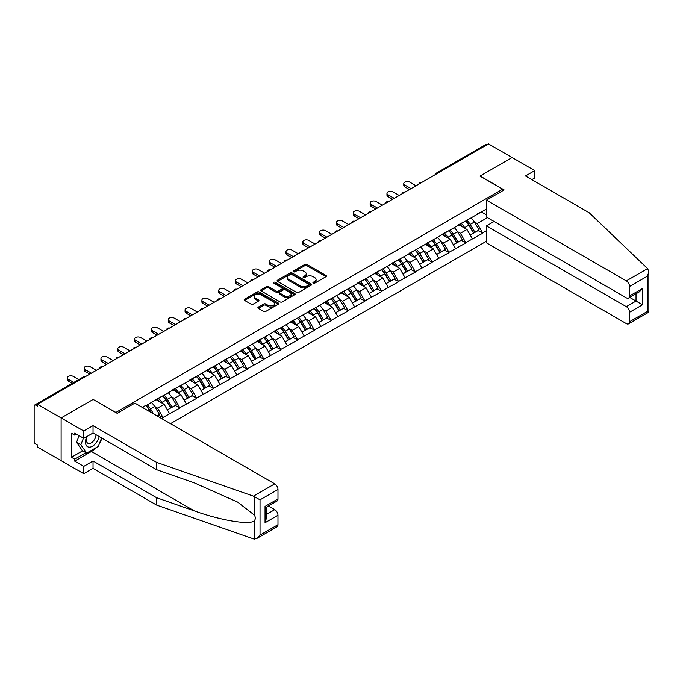 <?xml version="1.0" encoding="UTF-8"?>
<svg xmlns="http://www.w3.org/2000/svg" width="683" height="683" viewBox="0 0 683 683"><rect width="100%" height="100%" fill="white"/><g stroke="black" fill="none" stroke-linecap="round" stroke-linejoin="round"><path stroke-width="1.02" d="M313.224 283.172A1.05 0.606 0 0 0 314.709 283.172L325.953 276.683A1.494 0.862 0 0 0 326.397 276.069A1.494 0.862 0 0 0 325.953 275.462L306.898 264.458A1.494 0.862 0 0 0 304.78 264.458L293.536 270.955A1.05 0.606 0 0 0 293.229 271.382A1.05 0.606 0 0 0 293.536 271.808A1.05 0.606 0 0 0 295.022 271.808L296.473 270.972A4.79 2.766 0 0 1 303.252 270.972L304.84 271.885A4.79 2.766 0 0 1 306.24 273.84A4.79 2.766 0 0 1 304.84 275.795L303.38 276.632A1.05 0.606 0 0 0 303.073 277.067A1.05 0.606 0 0 0 303.38 277.494A1.05 0.606 0 0 0 304.866 277.494L306.317 276.649A4.79 2.766 0 0 1 313.096 276.649L314.684 277.571A4.79 2.766 0 0 1 316.084 279.526A4.79 2.766 0 0 1 314.684 281.481L313.224 282.318A1.05 0.606 0 0 0 312.916 282.745A1.05 0.606 0 0 0 313.224 283.172L313.224 282.318M258.311 307.119A1.494 0.862 0 0 0 257.875 307.726A1.494 0.862 0 0 0 258.311 308.34L263.655 311.422A1.494 0.862 0 0 0 265.772 311.422L278.263 304.217A1.494 0.862 0 0 0 278.707 303.602A1.494 0.862 0 0 0 278.263 302.996L259.216 291.991A1.494 0.862 0 0 0 257.098 291.991L244.608 299.205A1.494 0.862 0 0 0 244.164 299.811A1.494 0.862 0 0 0 244.608 300.426L251.062 304.157A1.494 0.862 0 0 0 253.18 304.157L258.524 301.066A1.494 0.862 0 0 0 258.959 300.452A1.494 0.862 0 0 0 258.524 299.846L255.322 297.993A4.004 2.314 0 0 1 254.153 296.362A4.004 2.314 0 0 1 256.62 294.228A4.004 2.314 0 0 1 260.983 294.723L273.533 301.971A4.004 2.314 0 0 1 274.703 303.602A4.004 2.314 0 0 1 272.227 305.736A4.004 2.314 0 0 1 267.864 305.241L265.772 304.029A1.494 0.862 0 0 0 263.655 304.029L258.311 307.119L258.311 308.34M93.247 399.367L61.111 417.928L37.497 404.293L488.499 143.908L512.113 157.542L479.978 176.094L502.62 189.174L115.897 412.447L93.247 399.495M296.576 292.418A1.494 0.862 0 0 0 298.693 292.418L311.192 285.204A1.494 0.862 0 0 0 311.627 284.598A1.494 0.862 0 0 0 311.192 283.983L292.136 272.987A1.494 0.862 0 0 0 290.019 272.987L277.529 280.192A1.494 0.862 0 0 0 277.085 280.807A1.494 0.862 0 0 0 277.529 281.422L296.576 292.418M274.293 283.402A1.05 0.606 0 0 1 275.351 283.547L294.706 294.723L282.233 301.92A1.494 0.862 0 0 1 280.115 301.92L261.068 290.924L266.413 287.859L266.413 286.612L261.068 289.703A1.494 0.862 0 0 0 260.624 290.309A1.494 0.862 0 0 0 261.068 290.924L261.068 289.703M266.413 287.859A1.494 0.862 0 0 1 268.53 287.859L268.53 286.612A1.494 0.862 0 0 0 266.413 286.612M268.53 286.612L276.256 291.078A1.494 0.862 0 0 0 278.374 291.078L281.917 289.029A1.494 0.862 0 0 0 282.361 288.414A1.494 0.862 0 0 0 281.917 287.808L273.874 283.163A1.05 0.606 0 0 1 273.567 282.736A1.05 0.606 0 0 1 274.216 282.173A1.05 0.606 0 0 1 275.351 282.301L294.723 293.485A1.494 0.862 0 0 1 295.167 294.1A1.494 0.862 0 0 1 294.723 294.714L294.723 293.485M170.468 423.656L486.45 241.227M502.62 189.174L502.62 190.788M142.585 407.555L146.145 405.13L142.26 407.375M146.145 405.506L486.45 209.032M486.45 230.7L482.616 232.912L477.229 223.572L474.241 221.847M465.601 221.07A10.219 5.899 -120 0 1 469.093 225.159L473.857 233.023L478.015 230.623L482.616 232.912M482.616 233.287L465.797 242.627L460.402 233.287L457.414 231.563M448.774 230.786A10.219 5.899 -120 0 1 452.274 234.875L457.038 242.738L461.187 240.339L465.797 242.627M465.797 242.994L448.97 252.334L443.574 242.994L440.586 241.27M431.955 240.493A10.219 5.899 -120 0 1 435.447 244.582L440.211 252.445L444.36 250.055L448.97 252.334M448.97 252.71L432.143 262.05L426.755 252.71L423.767 250.985M415.127 250.209A10.219 5.899 -120 0 1 418.628 254.298L423.392 262.161L427.541 259.762L432.143 262.05M432.143 262.426L415.324 271.766L409.928 262.426L406.94 260.701M398.3 259.924A10.219 5.899 -120 0 1 401.8 264.014L406.564 271.877L410.714 269.478L415.324 271.766M415.324 272.141L398.496 281.473L393.109 272.141L390.121 270.408M381.481 269.631A10.219 5.899 -120 0 1 384.981 273.721L389.737 281.584L393.895 279.193L398.496 281.473M398.496 281.848L381.677 291.189L376.282 281.848L373.294 280.124M364.654 279.347A10.219 5.899 -120 0 1 368.154 283.436L372.918 291.299L377.067 288.9L381.677 291.189M381.677 291.564L364.85 300.904L359.463 291.564L356.475 289.84M347.835 289.063A10.219 5.899 -120 0 1 351.335 293.152L356.091 301.015L360.248 298.616L364.85 300.904M364.85 301.28L348.031 310.62L342.635 301.28L339.647 299.555M331.007 298.77A10.219 5.899 -120 0 1 334.508 302.868L339.272 310.731L343.421 308.332L348.031 310.62M348.031 310.987L331.204 320.327L325.817 310.987L322.828 309.262M314.189 308.485A10.219 5.899 -120 0 1 317.68 312.575L322.444 320.438L326.602 318.039L331.204 320.327M331.204 320.703L314.385 330.043L308.989 320.703L306.001 318.978M297.361 318.201A10.219 5.899 -120 0 1 300.861 322.291L305.625 330.154L309.775 327.755L314.385 330.043M314.385 330.418L297.557 339.758L292.162 330.418L289.182 328.694M280.542 327.917A10.219 5.899 -120 0 1 284.034 332.006L288.798 339.869L292.947 337.47L297.557 339.758M297.557 340.125L280.73 349.465L275.343 340.125L272.355 338.401M263.715 337.624A10.219 5.899 -120 0 1 267.215 341.713L271.979 349.576L276.128 347.186L280.73 349.465M280.73 349.841L263.911 359.181L258.516 349.841L255.527 348.117M246.887 347.34A10.219 5.899 -120 0 1 250.388 351.429L255.152 359.292L259.301 356.893L263.911 359.181M263.911 359.557L247.084 368.897L241.697 359.557L238.709 357.832M230.069 357.055A10.219 5.899 -120 0 1 233.569 361.145L238.324 369.008L242.482 366.609L247.084 368.897M247.084 369.264L230.265 378.604L224.869 369.264L221.881 367.539M213.241 366.762A10.219 5.899 -120 0 1 216.742 370.852L221.505 378.715L225.655 376.324L230.265 378.604M230.265 378.98L213.438 388.32L208.05 378.98L205.062 377.255M196.422 376.478A10.219 5.899 -120 0 1 199.923 380.568L204.678 388.431L208.836 386.032L213.438 388.32M213.438 388.695L196.619 398.035L191.223 388.695L188.235 386.971M179.595 386.194A10.219 5.899 -120 0 1 183.095 390.283L187.859 398.146L192.008 395.747L196.619 398.035M196.619 398.402L179.791 407.742L174.404 398.402L171.416 396.678M162.776 395.901A10.219 5.899 -120 0 1 166.268 399.99L171.032 407.853L175.189 405.463L179.791 407.742M179.791 408.118L162.972 417.458L157.577 408.118L154.589 406.394M157.073 415.921L158.362 415.17L162.972 417.458M162.972 417.834L161.675 418.577M157.252 398.718L162.972 395.79M157.577 408.118L164.159 404.319L155.852 399.529M169.546 413.659L164.159 404.319M174.08 389.003L179.791 386.074M174.404 398.402L180.978 394.612L172.671 389.814M186.374 403.952L180.978 394.612M190.898 379.296L196.619 376.367M191.223 388.695L197.805 384.896L189.498 380.098M203.192 394.236L197.805 384.896M207.726 369.58L213.438 366.651M208.05 378.98L214.624 375.18L206.326 370.391M220.02 384.52L214.624 375.18M224.545 359.864L230.265 356.936M224.869 369.264L231.452 365.473L223.145 360.675M236.839 374.805L231.452 365.473M241.372 350.148L247.084 347.229M241.697 359.557L248.27 355.758L239.972 350.96M253.666 365.098L248.27 355.758M258.191 340.441L263.911 337.513M258.516 349.841L265.098 346.042L256.791 341.252M270.485 355.382L265.098 346.042M275.018 330.726L280.73 327.797M275.343 340.125L281.917 336.326L273.618 331.537M287.312 345.666L281.917 336.326M291.846 321.01L297.557 318.09M292.162 330.418L298.744 326.619L290.437 321.821M304.14 335.959L298.744 326.619M308.665 311.303L314.385 308.375M308.989 320.703L315.572 316.903L307.265 312.114M320.959 326.243L315.572 316.903M325.492 301.587L331.204 298.659M325.817 310.987L332.39 307.188L324.084 302.398M337.786 316.528L332.39 307.188M342.311 291.872L348.031 288.952M342.635 301.28L349.218 297.481L340.911 292.683M354.605 306.821L349.218 297.481M359.138 282.164L364.85 279.236M359.463 291.564L366.037 287.765L357.738 282.967M371.432 297.105L366.037 287.765M375.957 272.449L381.677 269.52M376.282 281.848L382.864 278.049L374.557 273.26M388.251 287.389L382.864 278.049M392.785 262.733L398.496 259.805M393.109 272.141L399.683 268.342L391.385 263.544M405.079 277.682L399.683 268.342M409.604 253.026L415.324 250.098M409.928 262.426L416.51 258.626L408.203 253.828M421.898 267.967L416.51 258.626M426.431 243.31L432.143 240.382M426.755 252.71L433.329 248.911L425.031 244.121M438.725 258.251L433.329 248.911M443.25 233.595L448.97 230.666M443.574 242.994L450.157 239.204L441.85 234.406M455.552 248.544L450.157 239.204M460.077 223.887L465.797 220.959M460.402 233.287L466.976 229.488L458.677 224.69M472.371 238.828L466.976 229.488M486.877 144.839L438.025 173.047M437.333 173.439A2.288 1.323 120 0 1 437.914 172.987A2.288 1.323 60 0 0 436.77 172.867L485.622 144.668A2.288 1.323 60 0 1 486.766 144.779M476.905 214.172L482.616 211.243M477.229 223.572L487.474 217.655M481.378 211.961L486.45 214.889M96.166 447.621A17.16 9.903 -60 0 1 91.411 451.489L74.703 461.136L83.761 466.369L83.761 473.712L61.111 460.641L61.111 417.928L93.144 399.435L117.186 413.317L134.875 403.107L274.745 483.863A4.576 2.638 60 0 1 277.981 489.463L260.027 499.828L253.461 496.148L156.663 462.382L93.033 425.646L83.761 430.999L61.111 417.928L61.111 460.641L37.497 447.006L37.497 445.137L35.764 444.138A2.288 1.323 -120 0 1 34.15 441.338L34.15 406.095A2.288 1.323 -120 0 1 34.62 405.045A2.288 1.323 -120 0 1 35.764 405.164L37.497 406.154L37.497 404.293M468.862 225.339L469.392 225.655M452.035 235.054L452.573 235.362M435.216 244.77L435.745 245.077M418.389 254.477L418.927 254.793M401.561 264.193L402.099 264.5M384.742 273.909L385.272 274.216M367.915 283.624L368.453 283.932M351.096 293.331L351.625 293.639M334.269 303.047L334.807 303.354M317.45 312.763L317.979 313.07M300.622 322.47L301.16 322.777M283.804 332.186L284.333 332.493M266.976 341.901L267.514 342.209M250.157 351.608L250.687 351.916M233.33 361.324L233.868 361.631M216.502 371.04L217.04 371.347M199.684 380.747L200.213 381.063M182.856 390.463L183.394 390.77M166.037 400.178L166.567 400.486M149.21 409.885L149.748 410.201M313.642 283.325L314.684 282.728A4.79 2.766 0 0 0 316.084 280.773L316.084 279.526M306.24 273.84L306.24 275.087A4.79 2.766 0 0 1 304.84 277.042L303.798 277.639M325.936 276.692L306.898 265.704A1.494 0.862 0 0 0 304.78 265.704L293.955 271.954M311.166 285.221L292.136 274.233A1.494 0.862 0 0 0 290.019 274.233L277.546 281.43M308.545 285.024A1.05 0.606 0 0 0 308.844 284.598A1.05 0.606 0 0 0 308.545 284.171L291.82 274.515A1.05 0.606 0 0 0 290.335 274.515L288.798 275.403A4.79 2.766 0 0 0 287.398 277.358A4.79 2.766 0 0 0 288.798 279.313L300.23 285.912A4.79 2.766 0 0 0 307.009 285.912L308.545 285.024L308.545 286.271A1.05 0.606 0 0 0 308.844 285.844L308.844 284.598M287.398 277.358L287.398 278.596A4.79 2.766 0 0 0 288.798 280.559L288.798 279.313M308.545 286.271L307.009 287.159A4.79 2.766 0 0 1 300.23 287.159L288.798 280.559M268.53 287.859L276.256 292.324A1.494 0.862 0 0 0 278.374 292.324L281.917 290.275A1.494 0.862 0 0 0 282.361 289.66L282.361 288.414M284.273 295.705A4.004 2.314 0 0 0 288.636 296.209A4.004 2.314 0 0 0 291.112 294.066A4.004 2.314 0 0 0 289.934 292.435L285.52 289.882A1.494 0.862 0 0 0 283.402 289.882L279.851 291.931A1.494 0.862 0 0 0 279.415 292.537A1.494 0.862 0 0 0 279.851 293.152L284.273 295.705L284.273 296.951A4.004 2.314 0 0 0 288.636 297.446A4.004 2.314 0 0 0 291.112 295.312L291.112 294.066M279.415 292.537L279.415 293.784A1.494 0.862 0 0 0 279.851 294.399L279.851 293.152M284.273 296.951L279.851 294.399M274.703 303.602L274.703 304.849A4.004 2.314 0 0 1 272.227 306.983A4.004 2.314 0 0 1 267.864 306.479L265.772 305.275A1.494 0.862 0 0 0 263.655 305.275L258.336 308.349M254.153 296.362L254.153 297.609A4.004 2.314 0 0 0 255.322 299.239L255.322 297.993M258.524 299.846L258.524 301.066L255.322 299.239M278.246 304.225L259.216 293.238A1.494 0.862 0 0 0 257.098 293.238L244.625 300.435M404.806 184.999L404.806 186.869A3.509 2.023 180 0 1 403.781 185.434L403.781 183.565A3.509 2.023 0 0 0 404.806 184.999L411.064 188.61M416.024 185.75L409.766 182.139A3.509 2.023 0 0 0 405.95 181.695A3.509 2.023 0 0 0 403.781 183.565M471.074 217.911A12.507 7.223 60 0 1 474.352 222.035L470.194 224.425A12.507 7.223 -120 0 0 466.924 220.31M470.194 224.425L474.958 232.288L479.116 229.898L474.352 222.035M473.857 233.023L474.958 232.288M478.015 230.623L479.116 229.898M459.77 224.058A10.219 5.899 60 0 1 462.587 226.952M461.366 223.512A12.507 7.223 60 0 1 464.645 227.635L465.114 228.412M470.228 235.114L473.558 233.099L468.794 225.236A12.507 7.223 -120 0 0 465.516 221.113M473.558 233.099L470.186 235.046M404.806 186.869L409.441 189.541M387.987 194.715L387.987 196.584A3.509 2.023 180 0 1 386.954 195.15L386.954 193.28A3.509 2.023 0 0 0 387.987 194.715L394.236 198.326M399.196 195.458L392.947 191.846A3.509 2.023 0 0 0 389.122 191.411A3.509 2.023 0 0 0 386.954 193.28M454.246 227.618A12.507 7.223 60 0 1 457.525 231.742L453.375 234.141A12.507 7.223 -120 0 0 450.097 230.017M453.375 234.141L458.139 242.004L462.289 239.605L457.525 231.742M457.038 242.738L458.139 242.004M461.187 240.339L462.289 239.605M442.943 233.774A10.219 5.899 60 0 1 445.768 236.668M444.539 233.227A12.507 7.223 60 0 1 447.817 237.351L448.287 238.119M453.41 244.83L456.731 242.815L451.975 234.952A12.507 7.223 -120 0 0 448.697 230.828M456.731 242.815L453.367 244.762M387.987 196.584L392.623 199.257M371.159 204.43L371.159 206.292A3.509 2.023 180 0 1 370.135 204.866L370.135 202.996A3.509 2.023 0 0 0 371.159 204.43L377.417 208.033M382.378 205.173L376.12 201.562A3.509 2.023 0 0 0 372.295 201.126A3.509 2.023 0 0 0 370.135 202.996M437.427 237.334A12.507 7.223 60 0 1 440.706 241.458L436.548 243.857A12.507 7.223 -120 0 0 433.27 239.733M436.548 243.857L441.312 251.72L445.461 249.321L440.706 241.458M440.211 252.445L441.312 251.72M444.36 250.055L445.461 249.321M426.124 243.489A10.219 5.899 60 0 1 428.941 246.375M427.72 242.943A12.507 7.223 60 0 1 430.999 247.058L431.468 247.835M436.582 254.546L439.912 252.522L435.148 244.659A12.507 7.223 -120 0 0 431.869 240.544M439.912 252.522L436.539 254.469M371.159 206.292L375.795 208.972M354.34 214.138L354.34 216.007A3.509 2.023 180 0 1 353.307 214.573L353.307 212.703A3.509 2.023 0 0 0 354.34 214.138L360.59 217.749M365.55 214.889L359.301 211.278A3.509 2.023 0 0 0 355.476 210.834A3.509 2.023 0 0 0 353.307 212.703M420.6 247.05A12.507 7.223 60 0 1 423.878 251.173L419.729 253.564A12.507 7.223 -120 0 0 416.451 249.449M419.729 253.564L424.493 261.427L428.642 259.036L423.878 251.173M423.392 262.161L424.493 261.427M427.541 259.762L428.642 259.036M409.296 253.197A10.219 5.899 60 0 1 412.122 256.091M410.893 252.65A12.507 7.223 60 0 1 414.171 256.774L414.641 257.551M419.763 264.253L423.084 262.238L418.329 254.375A12.507 7.223 -120 0 0 415.051 250.251M423.084 262.238L419.721 264.184M354.34 216.007L358.976 218.688M337.513 223.853L337.513 225.723A3.509 2.023 180 0 1 336.488 224.289L336.488 222.419A3.509 2.023 0 0 0 337.513 223.853L343.771 227.465M348.731 224.596L342.473 220.985A3.509 2.023 0 0 0 338.648 220.549A3.509 2.023 0 0 0 336.488 222.419M403.781 256.765A12.507 7.223 60 0 1 407.059 260.88L402.902 263.279A12.507 7.223 -120 0 0 399.623 259.156M402.902 263.279L407.666 271.142L411.815 268.743L407.059 260.88M406.564 271.877L407.666 271.142M410.714 269.478L411.815 268.743M392.477 262.912A10.219 5.899 60 0 1 395.295 265.807M394.074 262.366A12.507 7.223 60 0 1 397.352 266.49L397.822 267.258M402.936 273.968L406.265 271.954L401.502 264.09A12.507 7.223 -120 0 0 398.223 259.967M406.265 271.954L402.893 273.9M337.513 225.723L342.149 228.395M320.694 233.569L320.694 235.43A3.509 2.023 180 0 1 319.661 234.004L319.661 232.135A3.509 2.023 0 0 0 320.694 233.569L326.944 237.18M331.904 234.312L325.654 230.7A3.509 2.023 0 0 0 321.83 230.265A3.509 2.023 0 0 0 319.661 232.135M386.954 266.472A12.507 7.223 60 0 1 390.232 270.596L386.083 272.995A12.507 7.223 -120 0 0 382.804 268.871M386.083 272.995L390.838 280.858L394.996 278.459L390.232 270.596M389.737 281.584L390.838 280.858M393.895 279.193L394.996 278.459M375.65 272.628A10.219 5.899 60 0 1 378.467 275.514M377.247 272.082A12.507 7.223 60 0 1 380.525 276.197L380.994 276.974M386.108 283.684L389.438 281.669L384.674 273.806A12.507 7.223 -120 0 0 381.404 269.683M389.438 281.669L386.074 283.607M320.694 235.43L325.33 238.111M86.843 436.565A9.912 5.72 120 0 0 88.986 447.134A9.912 5.72 120 0 0 99.206 436.557M87.373 436.258A6.787 3.919 120 0 0 87.825 443.241A6.787 3.919 120 0 0 88.816 443.549A6.787 3.919 120 0 0 96.013 434.712M101.596 437.931L98.318 446.383L86.673 453.102L82.361 450.609L76.539 442.328L79.117 435.669M86.673 453.102L80.85 444.821L83.437 438.162M76.539 442.328L80.85 444.821M647.604 268.598L648.85 271.612L647.51 276.12L629.555 286.484A4.576 2.638 -120 0 0 626.32 280.884L647.604 268.598L589.113 212.703L525.483 175.975L534.763 170.613L512.113 157.542L480.081 176.035L504.131 189.917L486.45 200.128L626.32 280.884M534.763 170.613L534.763 177.964L531.844 179.646M494.099 221.488L486.45 225.911L486.45 242.841L626.32 323.597A4.576 2.638 -120 0 0 628.608 323.827A4.576 2.638 -120 0 0 629.555 321.727L629.555 312.268A4.576 2.638 -120 0 0 626.32 306.658L636.027 301.058L642.498 304.797L629.555 312.268M486.45 225.911L626.32 306.658M486.45 200.128L486.45 217.066L626.32 297.822A4.576 2.638 -120 0 0 628.608 298.044A4.576 2.638 -120 0 0 629.555 295.952L629.555 286.484M629.709 297.412L636.027 301.058L636.027 293.767M629.555 295.952L642.498 288.482L639.262 291.897L628.608 298.044M629.555 321.727L647.51 311.363L648.193 311.755M83.761 466.369L93.033 461.008L156.663 497.745L156.663 505.096L253.461 538.861L256.791 538.486L260.027 535.071L277.981 524.706A4.576 2.638 60 0 1 277.033 526.798L256.791 538.486M156.663 497.745L194.271 510.867C220.985 520.574 250.917 525.398 254.426 520.557C255.596 519.08 255.596 517.27 254.426 515.136L237.624 502.082L194.271 482.847L156.663 469.725L93.033 432.996L83.761 438.349L74.703 433.116L74.703 435.114L71.467 433.244L71.467 457.277L74.703 459.147L85.913 452.667M93.033 461.008L93.033 468.359L83.761 473.712M156.663 505.096L93.033 468.359M277.981 489.463L277.981 498.931A4.576 2.638 60 0 1 277.033 501.023L266.387 507.179L266.387 518.201L265.047 522.717L265.047 506.402C266.788 507.409 266.788 507.409 265.047 506.402L277.981 498.931M83.761 430.999L83.761 438.349M74.703 461.136L74.703 459.147M93.033 425.646L93.033 432.996M156.663 462.382L156.663 469.725M266.387 514.47L274.745 509.638A4.576 2.638 60 0 1 277.981 515.247L277.981 524.706M274.745 509.638L268.436 505.992M102.015 438.179A17.16 9.903 -60 0 1 99.573 443.13M76.428 434.115L74.703 435.114M71.467 457.277L82.686 450.797M303.867 243.276L303.867 245.146A3.509 2.023 180 0 1 302.842 243.711L302.842 241.85A3.509 2.023 0 0 0 303.867 243.276L310.125 246.887M315.085 244.027L308.827 240.416A3.509 2.023 0 0 0 305.002 239.972A3.509 2.023 0 0 0 302.842 241.85M370.135 276.188A12.507 7.223 60 0 1 373.405 280.312L369.255 282.702A12.507 7.223 -120 0 0 365.977 278.587M369.255 282.702L374.019 290.565L378.169 288.175L373.405 280.312M372.918 291.299L374.019 290.565M377.067 288.9L378.169 288.175M358.831 282.335A10.219 5.899 60 0 1 361.649 285.229M360.428 281.789A12.507 7.223 60 0 1 363.706 285.912L364.176 286.689M369.29 293.4L372.619 291.376L367.855 283.513A12.507 7.223 -120 0 0 364.577 279.39M372.619 291.376L369.247 293.323M303.867 245.146L308.503 247.827M287.039 252.992L287.039 254.861A3.509 2.023 180 0 1 286.015 253.427L286.015 251.557A3.509 2.023 0 0 0 287.039 252.992L293.297 256.603M298.258 253.734L292 250.123A3.509 2.023 0 0 0 288.183 249.688A3.509 2.023 0 0 0 286.015 251.557M353.307 285.904A12.507 7.223 60 0 1 356.586 290.019L352.437 292.418A12.507 7.223 -120 0 0 349.158 288.294M352.437 292.418L357.192 300.281L361.35 297.882L356.586 290.019M356.091 301.015L357.192 300.281M360.248 298.616L361.35 297.882M342.004 292.051A10.219 5.899 60 0 1 344.821 294.945M343.6 291.504A12.507 7.223 60 0 1 346.879 295.628L347.348 296.396M352.462 303.107L355.792 301.092L351.028 293.229A12.507 7.223 -120 0 0 347.749 289.105M355.792 301.092L352.428 303.039M287.039 254.861L291.684 257.534M270.22 262.707L270.22 264.569A3.509 2.023 180 0 1 269.196 263.143L269.196 261.273A3.509 2.023 0 0 0 270.22 262.707L276.47 266.319M281.439 263.45L275.181 259.839A3.509 2.023 0 0 0 271.356 259.403A3.509 2.023 0 0 0 269.196 261.273M336.48 295.611A12.507 7.223 60 0 1 339.758 299.735L335.609 302.134A12.507 7.223 -120 0 0 332.331 298.01M335.609 302.134L340.373 309.997L344.522 307.598L339.758 299.735M339.272 310.731L340.373 309.997M343.421 308.332L344.522 307.598M325.185 301.766A10.219 5.899 60 0 1 328.002 304.652M326.781 301.22A12.507 7.223 60 0 1 330.051 305.335L330.521 306.112M335.643 312.823L338.973 310.808L334.209 302.945A12.507 7.223 -120 0 0 330.931 298.821M338.973 310.808L335.601 312.746M270.22 264.569L274.856 267.249M253.393 272.415L253.393 274.284A3.509 2.023 180 0 1 252.369 272.85L252.369 270.989A3.509 2.023 0 0 0 253.393 272.415L259.651 276.026M264.611 273.166L258.353 269.554A3.509 2.023 0 0 0 254.537 269.111A3.509 2.023 0 0 0 252.369 270.989M319.661 305.327A12.507 7.223 60 0 1 322.939 309.45L318.782 311.841A12.507 7.223 -120 0 0 315.512 307.726M318.782 311.841L323.546 319.704L327.703 317.313L322.939 309.45M322.444 320.438L323.546 319.704M326.602 318.039L327.703 317.313M308.357 311.482A10.219 5.899 60 0 1 311.175 314.368M309.954 310.927A12.507 7.223 60 0 1 313.232 315.051L313.702 315.828M318.816 322.538L322.145 320.515L317.382 312.652A12.507 7.223 -120 0 0 314.103 308.537M322.145 320.515L318.773 322.461M253.393 274.284L258.029 276.965M236.574 282.13L236.574 284A3.509 2.023 180 0 1 235.541 282.566L235.541 280.696A3.509 2.023 0 0 0 236.574 282.13L242.824 285.742M247.784 282.882L241.534 279.27A3.509 2.023 0 0 0 237.71 278.826A3.509 2.023 0 0 0 235.541 280.696M302.834 315.042A12.507 7.223 60 0 1 306.112 319.157L301.963 321.556A12.507 7.223 -120 0 0 298.684 317.433M301.963 321.556L306.727 329.419L310.876 327.02L306.112 319.157M305.625 330.154L306.727 329.419M309.775 327.755L310.876 327.02M291.539 321.189A10.219 5.899 60 0 1 294.356 324.084M293.127 320.643A12.507 7.223 60 0 1 296.405 324.767L296.874 325.543M301.997 332.245L305.327 330.231L300.563 322.367A12.507 7.223 -120 0 0 297.284 318.244M305.327 330.231L301.954 332.177M236.574 284L241.21 286.672M219.747 291.846L219.747 293.707A3.509 2.023 180 0 1 218.722 292.281L218.722 290.412A3.509 2.023 0 0 0 219.747 291.846L226.005 295.457M230.965 292.589L224.707 288.977A3.509 2.023 0 0 0 220.891 288.542A3.509 2.023 0 0 0 218.722 290.412M286.015 324.749A12.507 7.223 60 0 1 289.293 328.873L285.135 331.272A12.507 7.223 -120 0 0 281.857 327.148M285.135 331.272L289.899 339.135L294.049 336.736L289.293 328.873M288.798 339.869L289.899 339.135M292.947 337.47L294.049 336.736M274.711 330.905A10.219 5.899 60 0 1 277.529 333.799M276.308 330.359A12.507 7.223 60 0 1 279.586 334.474L280.056 335.251M285.17 341.961L288.499 339.946L283.735 332.083A12.507 7.223 -120 0 0 280.457 327.96M288.499 339.946L285.127 341.893M219.747 293.707L224.383 296.388M202.928 301.553L202.928 303.423A3.509 2.023 180 0 1 201.895 301.988L201.895 300.127A3.509 2.023 0 0 0 202.928 301.553L209.177 305.164M214.138 302.304L207.888 298.693A3.509 2.023 0 0 0 204.063 298.249A3.509 2.023 0 0 0 201.895 300.127M269.187 334.465A12.507 7.223 60 0 1 272.466 338.589L268.317 340.988A12.507 7.223 -120 0 0 265.038 336.864M268.317 340.988L273.08 348.851L277.23 346.452L272.466 338.589M271.979 349.576L273.08 348.851M276.128 347.186L277.23 346.452M257.884 340.621A10.219 5.899 60 0 1 260.71 343.506M259.48 340.066A12.507 7.223 60 0 1 262.759 344.189L263.228 344.966M268.351 351.677L271.672 349.653L266.916 341.79A12.507 7.223 -120 0 0 263.638 337.675M271.672 349.653L268.308 351.6M202.928 303.423L207.564 306.104M186.1 311.269L186.1 313.138A3.509 2.023 180 0 1 185.076 311.704L185.076 309.834A3.509 2.023 0 0 0 186.1 311.269L192.358 314.88M197.319 312.02L191.061 308.409A3.509 2.023 0 0 0 187.236 307.965A3.509 2.023 0 0 0 185.076 309.834M252.369 344.181A12.507 7.223 60 0 1 255.647 348.296L251.489 350.695A12.507 7.223 -120 0 0 248.211 346.571M251.489 350.695L256.253 358.558L260.402 356.159L255.647 348.296M255.152 359.292L256.253 358.558M259.301 356.893L260.402 356.159M241.065 350.328A10.219 5.899 60 0 1 243.882 353.222M242.661 349.781A12.507 7.223 60 0 1 245.94 353.905L246.409 354.682M251.523 361.384L254.853 359.369L250.089 351.506A12.507 7.223 -120 0 0 246.811 347.382M254.853 359.369L251.481 361.316M186.1 313.138L190.736 315.811M169.282 320.984L169.282 322.854A3.509 2.023 180 0 1 168.249 321.42L168.249 319.55A3.509 2.023 0 0 0 169.282 320.984L175.531 324.596M180.491 321.727L174.242 318.116A3.509 2.023 0 0 0 170.417 317.68A3.509 2.023 0 0 0 168.249 319.55M235.541 353.888A12.507 7.223 60 0 1 238.819 358.012L234.67 360.411A12.507 7.223 -120 0 0 231.392 356.287M234.67 360.411L239.434 368.274L243.583 365.875L238.819 358.012M238.324 369.008L239.434 368.274M242.482 366.609L243.583 365.875M224.237 360.043A10.219 5.899 60 0 1 227.055 362.938M225.834 359.497A12.507 7.223 60 0 1 229.112 363.612L229.582 364.389M234.704 371.1L238.026 369.085L233.262 361.222A12.507 7.223 -120 0 0 229.992 357.098M238.026 369.085L234.662 371.031M169.282 322.854L173.917 325.526M152.454 330.692L152.454 332.561A3.509 2.023 180 0 1 151.43 331.127L151.43 329.266A3.509 2.023 0 0 0 152.454 330.692L158.712 334.303M163.672 331.443L157.414 327.831A3.509 2.023 0 0 0 153.59 327.396A3.509 2.023 0 0 0 151.43 329.266M218.722 363.604A12.507 7.223 60 0 1 221.992 367.727L217.843 370.126A12.507 7.223 -120 0 0 214.564 366.003M217.843 370.126L222.607 377.989L226.756 375.59L221.992 367.727M221.505 378.715L222.607 377.989M225.655 376.324L226.756 375.59M207.419 369.759A10.219 5.899 60 0 1 210.236 372.645M209.015 369.204A12.507 7.223 60 0 1 212.293 373.328L212.763 374.105M217.877 380.815L221.207 378.792L216.443 370.929A12.507 7.223 -120 0 0 213.164 366.814M221.207 378.792L217.834 380.738M152.454 332.561L157.09 335.242M135.627 340.407L135.627 342.277A3.509 2.023 180 0 1 134.602 340.843L134.602 338.973A3.509 2.023 0 0 0 135.627 340.407L141.885 344.019M146.845 341.159L140.596 337.547A3.509 2.023 0 0 0 136.771 337.103A3.509 2.023 0 0 0 134.602 338.973M201.895 373.319A12.507 7.223 60 0 1 205.173 377.443L201.024 379.833A12.507 7.223 -120 0 0 197.746 375.718M201.024 379.833L205.779 387.696L209.937 385.306L205.173 377.443M204.678 388.431L205.779 387.696M208.836 386.032L209.937 385.306M190.591 379.466A10.219 5.899 60 0 1 193.409 382.36M192.188 378.92A12.507 7.223 60 0 1 195.466 383.043L195.936 383.82M201.05 390.522L204.379 388.507L199.615 380.644A12.507 7.223 -120 0 0 196.337 376.521M204.379 388.507L201.015 390.454M135.627 342.277L140.271 344.949M118.808 350.123L118.808 351.993A3.509 2.023 180 0 1 117.783 350.558L117.783 348.689A3.509 2.023 0 0 0 118.808 350.123L125.066 353.734M130.026 350.866L123.768 347.254A3.509 2.023 0 0 0 119.943 346.819A3.509 2.023 0 0 0 117.783 348.689M185.067 383.026A12.507 7.223 60 0 1 188.346 387.15L184.197 389.549A12.507 7.223 -120 0 0 180.918 385.425M184.197 389.549L188.96 397.412L193.11 395.013L188.346 387.15M187.859 398.146L188.96 397.412M192.008 395.747L193.11 395.013M173.772 389.182A10.219 5.899 60 0 1 176.59 392.076M175.369 388.636A12.507 7.223 60 0 1 178.647 392.759L179.117 393.528M184.231 400.238L187.56 398.223L182.796 390.36A12.507 7.223 -120 0 0 179.518 386.236M187.56 398.223L184.188 400.17M118.808 351.993L123.444 354.665M101.98 359.839L101.98 361.7A3.509 2.023 180 0 1 100.956 360.274L100.956 358.404A3.509 2.023 0 0 0 101.98 359.839L108.238 363.441M113.199 360.581L106.941 356.97A3.509 2.023 0 0 0 103.124 356.535A3.509 2.023 0 0 0 100.956 358.404M168.249 392.742A12.507 7.223 60 0 1 171.527 396.866L167.369 399.265A12.507 7.223 -120 0 0 164.099 395.141M167.369 399.265L172.133 407.128L176.291 404.729L171.527 396.866M171.032 407.853L172.133 407.128M175.189 405.463L176.291 404.729M156.945 398.898A10.219 5.899 60 0 1 159.762 401.783M158.541 398.351A12.507 7.223 60 0 1 161.82 402.466L162.289 403.243M167.403 409.954L170.733 407.93L165.969 400.067A12.507 7.223 -120 0 0 162.691 395.952M170.733 407.93L167.361 409.877M101.98 361.7L106.616 364.381M85.162 369.546L85.162 371.415A3.509 2.023 180 0 1 84.129 369.981L84.129 368.111A3.509 2.023 0 0 0 85.162 369.546L91.411 373.157M96.371 370.297L90.122 366.686A3.509 2.023 0 0 0 86.297 366.242A3.509 2.023 0 0 0 84.129 368.111M151.421 402.458A12.507 7.223 60 0 1 154.7 406.581L150.55 408.972A12.507 7.223 -120 0 0 147.272 404.857M150.55 408.972L153.513 413.864M154.7 406.581L159.463 414.444L156.988 415.87M158.362 415.17L159.463 414.444M145.949 405.617A10.219 5.899 -120 0 1 149.449 409.706L151.139 412.498M150.602 412.19L149.15 409.783A12.507 7.223 -120 0 0 145.872 405.659M85.162 371.415L89.797 374.096M68.334 379.261L68.334 381.131A3.509 2.023 180 0 1 67.31 379.697L67.31 377.827A3.509 2.023 0 0 0 68.334 379.261L73.815 382.42M78.776 379.56L73.294 376.393A3.509 2.023 0 0 0 69.478 375.957A3.509 2.023 0 0 0 67.31 377.827M68.334 381.131L72.193 383.359M84.726 377.016L35.764 405.164M85.204 376.743A2.288 1.323 -60 0 0 84.624 376.956A2.288 1.323 -120 0 0 83.48 376.845L34.62 405.045M420.515 183.155A2.288 1.323 120 0 1 421.095 182.694A2.288 1.323 -60 0 1 421.676 182.489M403.687 192.871A2.288 1.323 120 0 1 404.268 192.41A2.288 1.323 -60 0 1 404.848 192.196M386.868 202.578A2.288 1.323 120 0 1 387.449 202.125A2.288 1.323 -60 0 1 388.029 201.912M370.041 212.293A2.288 1.323 120 0 1 370.621 211.832A2.288 1.323 -60 0 1 371.202 211.628M353.213 222.009A2.288 1.323 120 0 1 353.794 221.548A2.288 1.323 -60 0 1 354.375 221.335M336.395 231.725A2.288 1.323 120 0 1 336.975 231.264A2.288 1.323 -60 0 1 337.556 231.05M319.567 241.432A2.288 1.323 120 0 1 320.148 240.971A2.288 1.323 -60 0 1 320.728 240.766M302.748 251.148A2.288 1.323 120 0 1 303.329 250.687A2.288 1.323 -60 0 1 303.909 250.473M285.921 260.863A2.288 1.323 120 0 1 286.501 260.402A2.288 1.323 -60 0 1 287.082 260.189M269.102 270.57A2.288 1.323 120 0 1 269.683 270.109A2.288 1.323 -60 0 1 270.263 269.905M252.275 280.286A2.288 1.323 120 0 1 252.855 279.825A2.288 1.323 -60 0 1 253.436 279.612M235.456 290.002A2.288 1.323 120 0 1 236.036 289.541A2.288 1.323 -60 0 1 236.617 289.327M218.628 299.709A2.288 1.323 120 0 1 219.209 299.256A2.288 1.323 -60 0 1 219.789 299.043M201.801 309.425A2.288 1.323 120 0 1 202.39 308.964A2.288 1.323 -60 0 1 202.971 308.759M184.982 319.14A2.288 1.323 120 0 1 185.563 318.679A2.288 1.323 -60 0 1 186.143 318.466M168.155 328.847A2.288 1.323 120 0 1 168.735 328.395A2.288 1.323 -60 0 1 169.316 328.181M151.336 338.563A2.288 1.323 120 0 1 151.916 338.102A2.288 1.323 -60 0 1 152.497 337.897M134.508 348.279A2.288 1.323 120 0 1 135.089 347.818A2.288 1.323 -60 0 1 135.669 347.604M117.689 357.986A2.288 1.323 120 0 1 118.27 357.533A2.288 1.323 -60 0 1 118.851 357.32M100.862 367.702A2.288 1.323 120 0 1 101.443 367.241A2.288 1.323 -60 0 1 102.023 367.036M314.684 282.728L314.684 281.481M303.38 277.494L303.38 276.632M304.84 277.042L304.84 275.795M293.536 271.808L293.536 270.955M304.78 265.704L304.78 264.458M306.898 265.704L306.898 264.458M325.953 276.683L325.953 275.462M277.529 281.422L277.529 280.192M290.019 274.233L290.019 272.987M292.136 274.233L292.136 272.987M311.192 285.204L311.192 283.983M300.23 287.159L300.23 285.912M307.009 287.159L307.009 285.912M276.256 292.324L276.256 291.078M278.374 292.324L278.374 291.078M281.917 290.275L281.917 289.029M275.351 283.547L275.351 282.301M263.655 305.275L263.655 304.029M265.772 305.275L265.772 304.029M267.864 306.479L267.864 305.241M244.608 300.426L244.608 299.205M257.098 293.238L257.098 291.991M259.216 293.238L259.216 291.991M278.263 304.217L278.263 302.996M468.794 225.236L464.645 227.635M451.975 234.952L447.817 237.351M435.148 244.659L430.999 247.058M418.329 254.375L414.171 256.774M401.502 264.09L397.352 266.49M384.674 273.806L380.525 276.197M647.51 311.363L647.51 276.12M642.498 288.482L642.498 304.797M254.426 539.092L254.426 520.557M254.426 515.136L254.426 496.601M260.027 499.828L260.027 535.071M277.981 515.247L265.047 522.717M253.461 496.148L274.745 483.863M91.411 451.489L194.271 510.867M367.855 283.513L363.706 285.912M351.028 293.229L346.879 295.628M334.209 302.945L330.051 305.335M317.382 312.652L313.232 315.051M300.563 322.367L296.405 324.767M283.735 332.083L279.586 334.474M266.916 341.79L262.759 344.189M250.089 351.506L245.94 353.905M233.262 361.222L229.112 363.612M216.443 370.929L212.293 373.328M199.615 380.644L195.466 383.043M182.796 390.36L178.647 392.759M165.969 400.067L161.82 402.466M149.15 409.783L147.793 410.568M436.77 172.867A2.288 2.288 0 0 0 435.669 174.404M421.829 182.395A2.288 2.288 0 0 0 418.85 184.12M405.002 192.111A2.288 2.288 0 0 0 402.022 193.827M388.183 201.827A2.288 2.288 0 0 0 385.203 203.543M371.356 211.534A2.288 2.288 0 0 0 368.376 213.258M354.528 221.249A2.288 2.288 0 0 0 351.557 222.965M337.709 230.965A2.288 2.288 0 0 0 334.73 232.681M320.882 240.672A2.288 2.288 0 0 0 317.911 242.397M304.063 250.388A2.288 2.288 0 0 0 301.083 252.104M287.236 260.103A2.288 2.288 0 0 0 284.265 261.82M270.417 269.811A2.288 2.288 0 0 0 267.437 271.535M253.589 279.526A2.288 2.288 0 0 0 250.61 281.242M236.77 289.242A2.288 2.288 0 0 0 233.791 290.958M219.943 298.949A2.288 2.288 0 0 0 216.963 300.674M203.116 308.665A2.288 2.288 0 0 0 200.145 310.381M186.297 318.38A2.288 2.288 0 0 0 183.317 320.096M169.469 328.096A2.288 2.288 0 0 0 166.498 329.812M152.651 337.803A2.288 2.288 0 0 0 149.671 339.528M135.823 347.519A2.288 2.288 0 0 0 132.852 349.235M119.004 357.235A2.288 2.288 0 0 0 116.025 358.951M102.177 366.942A2.288 2.288 0 0 0 99.197 368.666M85.358 376.657A2.288 2.288 0 0 0 83.48 376.845M648.85 271.612L648.85 312.14L628.608 323.827"/></g></svg>
